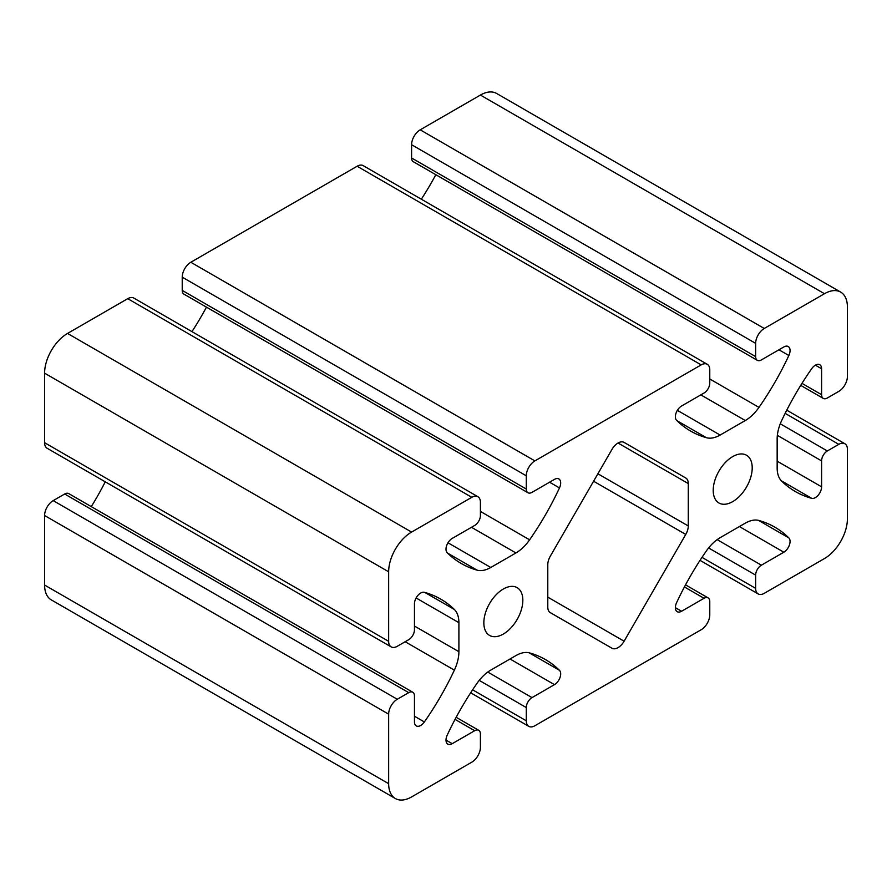 <?xml version="1.0" encoding="UTF-8"?>
<svg xmlns="http://www.w3.org/2000/svg" width="892" height="892" viewBox="0 0 892 892"><rect width="100%" height="100%" fill="white"/><g stroke="black" fill="none" stroke-linecap="round" stroke-linejoin="round"><path stroke-width="1.34" d="M412.784 692.248L68.729 493.599A8.106 4.683 120 0 0 64.67 494.001L53.197 500.624A12.165 7.024 120 0 0 44.6 515.52L44.6 585.052A32.435 18.732 120 0 0 51.323 599.903L395.379 798.541A32.435 18.732 -60 0 1 388.656 783.689L388.656 714.169A12.165 7.024 -60 0 1 397.263 699.261L408.726 692.649A8.106 4.683 -60 0 1 412.784 692.248A8.106 4.683 -60 0 1 414.457 695.961L414.457 721.884A8.786 5.073 120 0 0 416.285 725.91A8.786 5.073 120 0 0 424.358 721.951A202.74 117.053 120 0 0 454.374 670.137A32.435 18.732 120 0 0 458.901 651.706L458.901 622.672A32.435 18.732 120 0 0 454.374 609.481A202.74 117.053 120 0 0 440.715 599.112A202.74 117.053 120 0 0 424.358 592.321A8.786 5.073 120 0 0 417.869 595.432A8.786 5.073 120 0 0 414.457 603.806L414.457 629.741A8.106 4.683 -60 0 1 408.726 639.676L397.263 646.299A12.165 7.024 -60 0 1 391.175 646.901A12.165 7.024 -60 0 1 388.656 641.326L388.656 571.805A32.435 18.732 -60 0 1 411.591 532.078L471.801 497.312A12.165 7.024 -60 0 1 477.889 496.71A12.165 7.024 -60 0 1 480.409 502.274L480.409 515.52A8.106 4.683 -60 0 1 474.667 525.455L452.211 538.422A8.786 5.073 120 0 0 446.669 545.558A8.786 5.073 120 0 0 447.215 552.739A202.74 117.053 120 0 0 461.264 563.51A202.74 117.053 120 0 0 477.075 570.144A32.435 18.732 120 0 0 490.767 567.479L515.922 552.962A32.435 18.732 120 0 0 529.603 539.816A202.74 117.053 120 0 0 559.474 487.924A8.786 5.073 120 0 0 558.86 478.948A8.786 5.073 120 0 0 554.467 479.383L532.011 492.351A8.106 4.683 -60 0 1 527.964 492.752A8.106 4.683 -60 0 1 526.28 489.039L526.28 475.793A12.165 7.024 -60 0 1 534.877 460.896L701.179 364.884A12.165 7.024 -60 0 1 707.256 364.282A12.165 7.024 -60 0 1 709.776 369.857L709.776 383.092A8.106 4.683 -60 0 1 704.044 393.026L681.588 405.994A8.786 5.073 120 0 0 676.036 413.13A8.786 5.073 120 0 0 676.582 420.31A202.74 117.053 120 0 0 690.642 431.081A202.74 117.053 120 0 0 706.453 437.716A32.435 18.732 120 0 0 720.134 435.051L745.288 420.533A32.435 18.732 120 0 0 758.981 407.388A202.74 117.053 120 0 0 788.851 355.495A8.786 5.073 120 0 0 788.238 346.52A8.786 5.073 120 0 0 783.845 346.955L761.389 359.922A8.106 4.683 -60 0 1 757.33 360.323A8.106 4.683 -60 0 1 755.647 356.61L755.647 343.364A12.165 7.024 -60 0 1 764.254 328.468L824.464 293.713A32.435 18.732 -60 0 1 840.677 292.097A32.435 18.732 -60 0 1 847.4 306.948L847.4 376.48A12.165 7.024 -60 0 1 838.803 391.376L827.33 397.999A8.106 4.683 -60 0 1 823.271 398.401A8.106 4.683 -60 0 1 821.599 394.688L821.599 368.753A8.786 5.073 120 0 0 819.77 364.728A8.786 5.073 120 0 0 811.698 368.697A202.74 117.053 120 0 0 781.693 420.5A32.435 18.732 120 0 0 777.155 438.931L777.155 467.965A32.435 18.732 120 0 0 781.693 481.156A202.74 117.053 120 0 0 795.352 491.537A202.74 117.053 120 0 0 811.698 498.327A8.786 5.073 120 0 0 818.187 495.205A8.786 5.073 120 0 0 821.599 486.831L821.599 460.896A8.106 4.683 -60 0 1 827.33 450.962L838.803 444.35A12.165 7.024 -60 0 1 844.88 443.748A12.165 7.024 -60 0 1 847.4 449.312L847.4 518.832A32.435 18.732 -60 0 1 824.464 558.559L764.254 593.325A12.165 7.024 -60 0 1 758.167 593.927A12.165 7.024 -60 0 1 755.647 588.363L755.647 575.117A8.106 4.683 -60 0 1 761.389 565.182L783.845 552.215A8.786 5.073 120 0 0 789.387 545.079A8.786 5.073 120 0 0 788.851 537.898A202.74 117.053 120 0 0 774.791 527.139A202.74 117.053 120 0 0 758.981 520.493A32.435 18.732 120 0 0 745.288 523.158L720.134 537.686A32.435 18.732 120 0 0 706.453 550.821A202.74 117.053 120 0 0 676.582 602.713A8.786 5.073 120 0 0 677.195 611.689A8.786 5.073 120 0 0 681.588 611.254L704.044 598.287A8.106 4.683 -60 0 1 708.103 597.885A8.106 4.683 -60 0 1 709.776 601.598L709.776 614.844A12.165 7.024 -60 0 1 701.179 629.741L534.877 725.753A12.165 7.024 -60 0 1 528.8 726.356A12.165 7.024 -60 0 1 526.28 720.792L526.28 707.546A8.106 4.683 -60 0 1 532.011 697.611L554.467 684.643A8.786 5.073 120 0 0 560.02 677.507A8.786 5.073 120 0 0 559.474 670.327A202.74 117.053 120 0 0 545.413 659.556A202.74 117.053 120 0 0 529.603 652.922A32.435 18.732 120 0 0 515.922 655.587L490.767 670.104A32.435 18.732 120 0 0 477.075 683.25A202.74 117.053 120 0 0 447.215 735.142A8.786 5.073 120 0 0 447.817 744.118A8.786 5.073 120 0 0 452.211 743.683L474.667 730.715A8.106 4.683 -60 0 1 478.725 730.314A8.106 4.683 -60 0 1 480.409 734.027L480.409 747.273A12.165 7.024 -60 0 1 471.801 762.169L411.591 796.935A32.435 18.732 -60 0 1 395.379 798.541M105.256 481.825A202.74 117.053 -60 0 1 91.285 506.623M477.889 496.71L133.833 298.073A12.165 7.024 120 0 0 127.746 298.675L67.536 333.441A32.435 18.732 120 0 0 44.6 373.168L44.6 442.688A12.165 7.024 120 0 0 47.12 448.252L391.175 646.901M206.465 307.138A202.74 117.053 -60 0 1 191.958 331.634M707.256 364.282L363.2 165.644A12.165 7.024 120 0 0 357.123 166.246L190.821 262.259A12.165 7.024 120 0 0 182.224 277.156L182.224 290.402A8.106 4.683 120 0 0 183.897 294.115L527.964 492.752M435.831 174.709A202.74 117.053 -60 0 1 421.336 199.206M840.677 292.097L496.621 93.459A32.435 18.732 120 0 0 480.409 95.065L420.199 129.831A12.165 7.024 120 0 0 411.591 144.727L411.591 157.973A8.106 4.683 120 0 0 413.275 161.686L757.33 360.323M550.308 556.195L611.945 449.434A12.165 7.024 -60 0 1 624.11 442.41L685.758 478A12.165 7.024 -60 0 1 688.278 483.564L688.278 525.957A12.165 7.024 -60 0 1 685.758 534.442L624.11 641.214A12.165 7.024 -60 0 1 611.945 648.228L550.308 612.637A12.165 7.024 -60 0 1 547.788 607.073L547.788 564.681A12.165 7.024 -60 0 1 550.308 556.195M624.032 442.365L685.758 478L624.032 442.365M503.344 634.045A27.574 15.922 -60 0 1 489.552 635.416A27.574 15.922 -60 0 1 489.552 603.572A27.574 15.922 -60 0 1 517.126 587.65A27.574 15.922 -60 0 1 521.352 609.749A27.574 15.922 -60 0 1 503.344 634.045M732.711 501.616A27.574 15.922 -60 0 1 718.93 502.988A27.574 15.922 -60 0 1 718.93 471.143A27.574 15.922 -60 0 1 746.504 455.232A27.574 15.922 -60 0 1 750.729 477.32A27.574 15.922 -60 0 1 732.711 501.616M618.022 443.012L688.278 483.564M597.885 473.775L688.278 525.957M593.593 481.223L685.758 534.442M357.123 166.246L701.179 364.884M190.821 262.259L534.877 460.896M182.224 277.156L526.28 475.793M182.224 290.402L526.28 489.039M549.572 482.215L559.474 487.924M480.409 511.417L529.603 539.816M471.478 527.295L515.922 552.962M447.985 542.782L490.767 567.479M447.606 553.129L477.075 570.144M127.746 298.675L471.801 497.312M67.536 333.441L411.591 532.078M44.6 373.168L388.656 571.805M44.6 442.688L388.656 641.326M424.893 592.466L454.374 609.481M416.118 597.974L458.901 622.672M414.457 626.05L458.901 651.706M405.169 641.727L454.374 670.137M414.457 716.231L424.358 721.951M64.67 494.001L408.726 692.649M53.197 500.624L397.263 699.261M44.6 515.52L388.656 714.169M44.6 585.052L388.656 783.689M455.043 719.387L474.667 730.715M446 740.092L452.211 743.683M529.101 652.788L559.474 670.327M510.034 658.987L554.467 684.643M487.768 672.066L532.011 697.611M479.227 680.373L526.28 707.546M815.377 365.163L821.599 368.753M676.983 420.712L706.453 437.716M677.362 410.353L720.134 435.051M700.844 394.877L745.288 420.533M709.776 378.988L758.981 407.388M778.939 349.787L788.851 355.495M411.591 157.973L755.647 356.61M411.591 144.727L755.647 343.364M420.199 129.831L764.254 328.468M480.409 95.065L824.464 293.713M801.975 383.359L821.599 394.688M781.325 480.788L811.698 498.327M777.155 461.175L821.599 486.831M777.356 435.352L821.599 460.896M780.277 423.8L827.33 450.962M785.138 413.364L838.803 444.35M701.993 557.377L755.647 588.363M708.594 547.944L755.647 575.117M717.146 539.638L761.389 565.182M739.401 526.559L783.845 552.215M758.479 520.359L788.851 537.898M675.367 607.664L681.588 611.254M684.42 586.958L704.044 598.287M472.626 689.806L526.28 720.792M547.788 597.138L624.11 641.214M456.169 717.291L478.725 730.314M800.715 385.377L823.271 398.401M786.744 410.175L844.88 443.748M700.042 560.366L758.167 593.927M685.535 584.862L708.103 597.885M470.664 692.794L528.8 726.356"/></g></svg>
